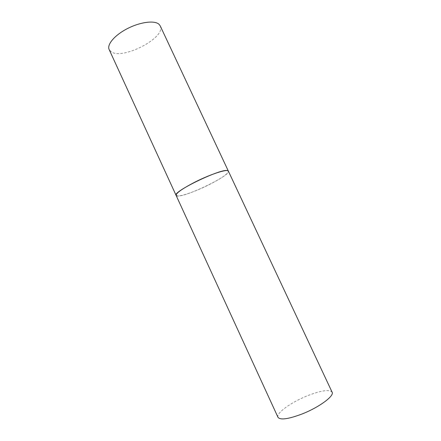 <?xml version="1.0" encoding="UTF-8"?>
<svg xmlns="http://www.w3.org/2000/svg" width="441" height="441" viewBox="0 0 441 441"><rect width="100%" height="100%" fill="white"/><g stroke="black" fill="none" stroke-linecap="round" stroke-linejoin="round"><path stroke-width="0.33" stroke-dasharray="2.21 1.65" d="M176.113 195.413C176.951 197.97 194.261 192.199 209.172 184.647C221.795 178.181 228.201 173.682 228.383 171.147C231.227 175.187 185.782 197.254 177.398 195.991M277.984 417.302C275.779 413.245 291.314 402.153 307.388 395.77C321.076 390.456 329.317 389.26 332.106 392.181M160.199 25.854C166.527 37.331 122.703 60.29 111.165 51.773L109.148 49.552"/><path stroke-width="0.66" d="M228.383 171.147C227.925 168.578 210.544 174.151 194.839 182.161C182.216 188.726 175.97 193.147 176.113 195.413C172.122 191.791 222.341 167.696 227.743 170.689L228.383 171.147L332.106 392.181C334.603 395.82 319.229 407.269 302.173 413.945C288.331 419.143 280.272 420.262 277.984 417.302L109.148 49.552C106.678 44.558 114.836 34.938 127.741 28.428C140.613 21.874 154.824 20.192 159.074 24.343L160.199 25.854L228.383 171.147M177.398 195.991L176.113 195.413"/></g></svg>
